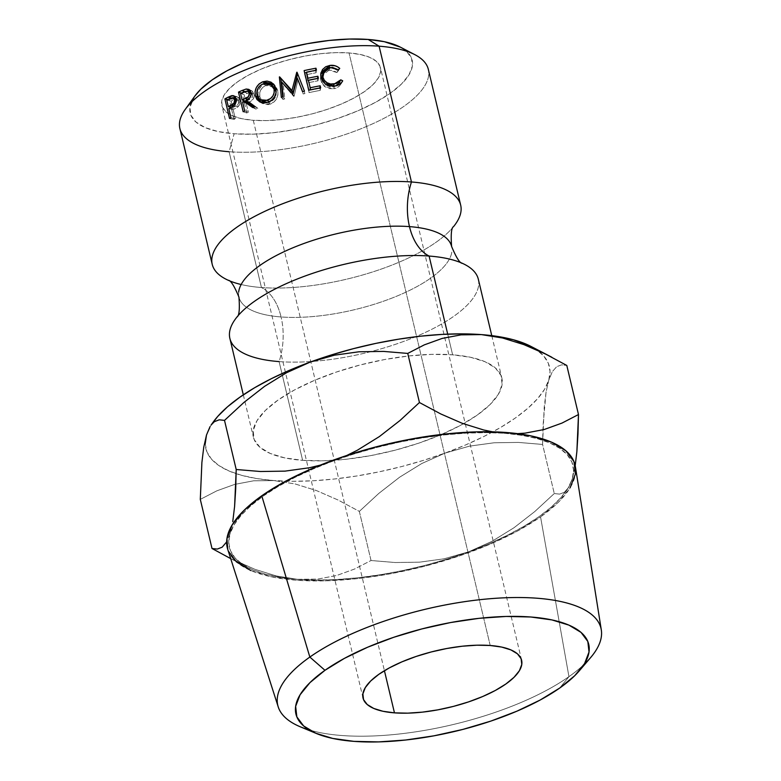 <?xml version="1.0" encoding="UTF-8"?>
<svg xmlns="http://www.w3.org/2000/svg" width="781" height="781" viewBox="0 0 781 781"><rect width="100%" height="100%" fill="white"/><g stroke="black" fill="none" stroke-linecap="round" stroke-linejoin="round"><path stroke-width="0.59" stroke-dasharray="3.9 2.93" d="M450.178 230.415A127.703 45.571 -13.4 0 1 261.45 287.525A54.338 33.866 94.3 0 1 281.082 316.959A109.301 39.011 166.6 0 0 390.744 298.557A109.301 39.011 166.6 0 0 451.887 251.58A109.301 39.011 -13.4 0 1 390.744 298.557A109.301 39.011 -13.4 0 1 281.082 316.959A54.338 33.866 -85.7 0 0 261.45 287.525A127.703 45.571 -13.4 0 1 221.833 276.777M238.674 291.996A109.301 39.011 166.6 0 0 281.082 316.959A109.301 39.011 -13.4 0 1 238.674 291.996M583.993 664.524A166.119 59.288 -13.4 0 1 568.949 676.658L559.694 688.051L568.949 676.658A166.119 59.288 166.6 0 0 590.504 657.729M414.867 54.67A127.703 45.571 -13.4 0 1 384.525 118.029A127.703 45.571 -13.4 0 1 229.106 151.729L234.144 133.766A114.114 40.729 166.6 0 0 373.025 103.658A114.114 40.729 166.6 0 0 400.145 47.036M253.288 120.294L384.418 670.694L253.288 120.294L241.807 118.712L232.611 115.891L226.041 111.947L222.36 107.036L221.716 101.335L224.118 95.067L229.477 88.468L237.6 81.81L248.153 75.327L260.756 69.284L274.902 63.905L290.063 59.395L305.654 55.939L321.069 53.655L335.713 52.639L349.039 52.932A81.507 29.092 166.6 0 0 262.66 68.484A81.507 29.092 166.6 0 0 221.872 105.503A81.507 29.092 166.6 0 0 253.288 120.294A81.507 29.092 166.6 0 0 339.667 104.742A81.507 29.092 166.6 0 0 380.454 67.722A81.507 29.092 166.6 0 0 349.039 52.932L360.519 54.514L369.716 57.335L376.286 61.279L379.966 66.19L380.611 71.891L378.209 78.159L372.849 84.758L364.727 91.416L354.174 97.898L341.57 103.941L327.424 109.32L312.263 113.831L296.673 117.287L281.258 119.571L266.614 120.586L253.288 120.294M490.204 645.496L349.039 52.932L490.204 645.496M250.828 570.55L271.007 576.729L296.184 580.205L325.394 580.839L357.513 578.614L391.31 573.615L425.489 566.02L458.74 556.14L489.765 544.347L517.393 531.09L540.55 516.885L568.949 676.658L540.55 516.885A178.742 63.788 166.6 0 0 575.372 466.628M453.439 226.754A127.703 45.571 -13.4 0 1 261.45 287.525L229.106 151.729A127.703 45.571 166.6 0 0 364.424 127.362A127.703 45.571 166.6 0 0 428.33 69.363M229.878 338.417A127.703 45.571 166.6 0 0 279.1 361.593L302.628 460.351A127.703 45.571 -13.4 0 1 253.405 437.175A127.703 45.571 -13.4 0 1 317.301 379.185A127.703 45.571 -13.4 0 1 452.629 354.818L470.621 357.298L485.03 361.71L495.32 367.89L501.08 375.593L502.105 384.525L498.337 394.346L489.941 404.675L477.22 415.111L460.673 425.264L440.933 434.734L418.762 443.159L395.02 450.227L370.594 455.645L346.452 459.218L323.5 460.81L302.628 460.351L284.645 457.871L270.226 453.458L259.936 447.279L254.176 439.576L253.151 430.643L256.92 420.822L265.325 410.494L278.036 400.057L294.583 389.904L314.323 380.435L336.494 372.01L360.246 364.952L384.662 359.524L408.814 355.951L431.756 354.359L452.629 354.818L447.708 334.131L452.629 354.818A127.703 45.571 -13.4 0 1 501.851 377.994A127.703 45.571 -13.4 0 1 437.956 435.983A127.703 45.571 -13.4 0 1 302.628 460.351L279.1 361.593A54.338 33.866 -85.7 0 0 281.082 316.959A54.338 33.866 94.3 0 1 279.1 361.593A127.703 45.571 166.6 0 0 414.428 337.226A127.703 45.571 166.6 0 0 478.323 279.227M205.218 443.754L206.897 451.828L211.495 459.15L218.934 465.583L229.097 471.021L241.788 475.385L256.812 478.577L273.906 480.569L292.768 481.301L313.083 480.774L334.512 478.997L356.663 475.99L379.185 471.822L401.678 466.55L423.751 460.273L445.043 453.087L465.183 445.131L483.82 436.53L500.641 427.432L515.362 418.001L527.722 408.385L537.513 398.749L544.572 389.28L548.77 380.113L550.039 371.414L548.36 363.341L543.761 356.029L536.322 349.585L530.982 346.422M213.281 421.984A176.604 63.027 166.6 0 0 211.895 423.985L206.487 435.056A176.604 63.027 166.6 0 0 236.145 473.686A176.604 63.027 166.6 0 0 273.906 480.569L253.552 480.813L234.603 484.415L216.864 490.819L200.297 499.381L216.864 490.819L234.603 484.415L253.552 480.813L273.906 480.569A176.604 63.027 166.6 0 0 445.043 453.087A176.604 63.027 166.6 0 0 548.77 380.113A176.604 63.027 166.6 0 0 536.967 350.025A176.604 63.027 166.6 0 0 530.816 346.334M279.1 361.593A127.703 45.571 166.6 0 0 431.014 329.689A127.703 45.571 166.6 0 0 468.717 266.799M179.884 128.553A127.703 45.571 166.6 0 0 229.106 151.729L261.45 287.525A127.703 45.571 -13.4 0 1 241.163 284.518M194.85 96.092L189.929 107.222L190.847 115.197L195.992 122.08L205.188 127.606L218.065 131.55L234.144 133.766L252.79 134.176L273.301 132.75L294.876 129.558L316.695 124.716L337.929 118.409L357.737 110.873L375.368 102.409L390.158 93.339L401.522 84.006L409.029 74.781L412.397 66.004L411.48 58.028L406.335 51.146L400.35 47.143M211.895 423.985A176.604 63.027 166.6 0 0 206.487 435.056M226.968 556.707L254.899 569.31L276.308 575.958L297.434 579.326L317.789 579.082L336.728 575.48L354.476 569.066L371.034 560.514L359.338 511.399L378.824 493.397L399.638 477.191L421.76 463.533L445.043 453.087L469.557 446.127L494.051 442.778L518.379 442.417L542.58 444.438L554.276 493.543L542.58 444.438L543.088 425.001L546.065 392.111L548.77 380.113L552.392 371.571L556.687 366.689L561.529 364.864L566.791 365.44L561.529 364.864L556.687 366.689L552.392 371.571L548.77 380.113L546.065 392.111L544.201 407.301L542.58 444.438L518.379 442.417L494.051 442.778L469.557 446.127L445.043 453.087L421.76 463.533L399.638 477.191L378.824 493.397L359.338 511.399L338.056 500.006L316.442 490.575L295.033 483.927L273.906 480.569L295.033 483.927L316.442 490.575L338.056 500.006L359.338 511.399L371.034 560.514L395.235 562.525L419.563 562.164L444.057 558.815L468.571 551.855L491.854 541.409L513.976 527.751L534.79 511.545L554.276 493.543L559.547 494.119L564.38 492.294L568.675 487.412L572.297 478.87A176.604 63.027 -13.4 0 1 565.503 491.942A176.604 63.027 -13.4 0 1 468.571 551.855A176.604 63.027 -13.4 0 1 297.434 579.326A176.604 63.027 -13.4 0 1 247.968 567.592A176.604 63.027 -13.4 0 1 230.014 533.823A176.604 63.027 -13.4 0 1 333.741 460.839A176.604 63.027 -13.4 0 1 504.887 433.367A176.604 63.027 -13.4 0 1 572.297 478.87L575.197 465.671L572.297 478.87L568.099 488.037L561.041 497.517L551.249 507.142L538.89 516.758L524.168 526.189L507.347 535.288L488.711 543.888L468.571 551.855L491.854 541.409L513.976 527.751L534.79 511.545L554.276 493.543L559.547 494.119L564.38 492.294L568.675 487.412L572.297 478.87L573.566 470.182L571.897 462.098L567.289 454.786L559.85 448.353L549.697 442.905L536.996 438.551L521.972 435.349L492.547 431.815L504.887 433.367L517.569 433.64L486.016 432.635L465.701 433.162L444.282 434.939L422.121 437.936L399.608 442.105L377.116 447.376L355.033 453.654L320.23 465.164M230.688 558.6L254.899 569.31L276.308 575.958L297.434 579.326L280.34 577.344L265.315 574.142L252.624 569.788L242.461 564.341L235.022 557.907L230.424 550.585L228.745 542.512L230.014 533.823L232.172 524.93L230.014 533.823L234.222 524.656L241.27 515.177L251.072 505.551L263.431 495.935L278.143 486.495L294.964 477.396L313.601 468.795L346.715 455.499L333.741 460.839L320.239 465.154M230.014 533.823L226.461 542.258L230.014 533.823M297.434 579.326L317.789 579.082L336.728 575.48L354.476 569.066L371.034 560.514L395.235 562.525L419.563 562.164L444.057 558.815L468.571 551.855L447.279 559.03L425.206 565.317L402.713 570.579L380.191 574.757L358.04 577.755L336.611 579.531L316.295 580.058L297.434 579.326M219.236 419.807L224.508 420.393M217.274 549.072L212.002 548.487M523.963 344.646L545.47 354.018M227.749 549.443A178.742 63.788 166.6 0 0 355.17 578.867A178.742 63.788 166.6 0 0 540.55 516.885L558.356 502.271L570.11 487.813M227.798 549.58L228.364 551.122M300.402 726.847A166.119 59.288 166.6 0 0 568.949 676.658A166.119 59.288 -13.4 0 1 309.276 729.971M283.249 84.202L281.765 82.093L283.249 84.202L284.762 98.884L283.181 96.795L284.762 98.884L283.249 84.202L293.705 96.356L283.249 84.202M292.621 94.13L293.705 96.356A120.909 43.15 -13.4 0 1 294.095 96.248L293.041 94.013L294.095 96.248L297.873 80.326L294.095 96.248A120.909 43.15 -13.4 0 0 293.705 96.356L292.621 94.13M297.219 77.993L297.873 80.326L297.219 77.993M302.579 91.611L297.873 80.326L303.135 93.964A120.909 43.15 -13.4 0 1 304.922 93.544L304.043 91.26L304.922 93.544A120.909 43.15 -13.4 0 0 303.135 93.964L302.579 91.611M281.336 97.352L283.015 99.412L282.751 96.922L283.015 99.412A120.909 43.15 -13.4 0 1 284.762 98.884A120.909 43.15 -13.4 0 0 283.015 99.412L281.336 97.352M315.641 70.368L316.061 72.779L316.471 70.212L316.061 72.779L315.641 70.368M306.611 74.654A120.909 43.15 -13.4 0 1 316.061 72.779A120.909 43.15 -13.4 0 0 306.611 74.654M308.427 80.599A120.909 43.15 -13.4 0 1 317.496 78.813L317.974 80.824L318.384 78.256L317.974 80.824L317.496 78.813A120.909 43.15 166.6 0 0 308.427 80.599M308.524 82.688A120.909 43.15 -13.4 0 1 317.974 80.824A120.909 43.15 -13.4 0 0 308.524 82.688M310.233 89.874L310.321 90.235A120.909 43.15 -13.4 0 1 319.771 88.36L320.249 90.371L320.659 87.804L320.249 90.371L319.771 88.36A120.909 43.15 166.6 0 0 310.321 90.235L310.233 89.874M308.788 90.186L309.012 92.627A120.909 43.15 -13.4 0 1 320.249 90.371A120.909 43.15 -13.4 0 0 309.012 92.627L304.336 73.033A120.909 43.15 -13.4 0 1 304.688 72.955A120.909 43.15 166.6 0 0 304.336 73.033L308.788 90.186M306.503 72.565A120.909 43.15 -13.4 0 1 315.583 70.768A120.909 43.15 166.6 0 0 306.503 72.565M244.697 91.572L247.45 91.113L244.697 91.572M250.105 90.45L251.833 90.821L254.176 94.013L251.062 92.461L254.176 94.013C254.567 97.986 252.946 100.622 249.295 101.901L245.849 100.495L249.295 101.901L257.818 108.276L254.723 106.724L257.818 108.276L249.295 101.901L253.249 99.041L254.362 95.477L252.458 91.192L249.471 90.498M252.673 107.563L255.875 109.076A120.909 43.15 -13.4 0 1 257.818 108.276A120.909 43.15 -13.4 0 0 255.875 109.076L253.435 107.251L255.875 109.076L252.673 107.563M242.569 101.95L246.2 103.277A120.909 43.15 -13.4 0 1 247.421 102.731A120.909 43.15 -13.4 0 0 246.2 103.277L248.358 112.318L244.726 110.99L248.358 112.318L246.2 103.277L242.569 101.95M243.155 111.712L246.864 113.001A120.909 43.15 -13.4 0 1 248.358 112.318A120.909 43.15 -13.4 0 0 246.864 113.001L244.121 101.462L246.864 113.001L243.155 111.712M243.916 100.603L242.198 93.398L241.261 93.076L242.198 93.398A120.909 43.15 -13.4 0 1 245.537 91.894A120.909 43.15 166.6 0 0 242.198 93.398L243.916 100.603M252.302 93.866L252.575 96.493L251.707 98.123L245.722 101.266L244.16 94.735A120.909 43.15 -13.4 0 1 247.323 93.329L250.457 92.548L252.302 93.866M252.605 94.657L251.238 94.003L252.605 94.657L251.111 92.744L247.323 93.329L243.877 91.924L247.323 93.329A120.909 43.15 -13.4 0 0 244.16 94.735L245.722 101.266L248.817 99.929C251.541 99.109 252.81 97.352 252.605 94.657M247.753 99.499L248.817 99.929L247.753 99.499M240.538 93.408L244.16 94.735L240.538 93.408M274.287 84.953L277.724 90.518L275.878 88.517L277.724 90.518C278.641 96.961 276.162 101.491 270.285 104.127L267.883 102.301L270.285 104.127L262.445 103.502L261.049 102.467M267.2 83.069L261.713 85.695L259.165 89.112L257.974 93.261L258.238 97.479C257.174 90.967 259.507 86.33 265.228 83.577L266.487 83.216M259.868 101.159L262.748 103.678L268.342 104.625L273.887 102.077L276.562 98.748L277.948 94.706L277.724 90.518L276.044 86.759L273.018 84.114M263.578 101.833L261.186 99.831L259.848 96.844L259.722 92.91L260.727 90.02L262.885 87.277L265.794 85.559L269.025 85.1L272.13 85.939L276.005 91.065L276.171 94.511L274.99 97.82L272.706 100.476L269.738 102.135L266.565 102.653M273.887 87.189L265.794 85.559C261.03 87.775 259.048 91.543 259.848 96.844L256.998 95.194L259.848 96.844L261.762 100.495L263.08 101.55M266.682 102.653L269.738 102.135C274.648 100.046 276.738 96.356 276.005 91.065M265.794 85.559L263.382 83.743L265.794 85.559M326.975 68.484L328.645 68.132C332.189 67.625 335.342 68.64 338.124 71.159L336.884 72.516L338.427 69.782L336.884 72.516L329.016 70.163L330.158 67.478L329.016 70.163L322.26 75.786M336.757 85.373L333.087 86.72L329.621 86.671L326.321 85.393L322.768 81.4L333.087 86.72L336.064 85.793M341.072 83.557C339.628 86.515 337.128 88.243 333.575 88.731L337.519 87.443L339.608 85.773L342.42 81.322M321.821 72.135L320.132 77.934L321.928 83.616L324.623 86.554L328.928 88.595L333.575 88.731L334.727 86.047L333.575 88.731L324.623 86.554L325.316 83.948L324.623 86.554L320.435 79.994L320.737 74.175M322.699 74.595L326.448 70.915L329.016 70.163L333.145 70.436L336.884 72.516L338.124 71.159L339.755 68.416L338.124 71.159L334.356 68.748L331.925 68.113L328.801 67.771L326.634 68.591M324.74 69.431L323.178 70.583M231.108 97.986L233.129 97.82L231.108 97.986M235.247 96.922L237.356 96.824L240.099 100.232L236.204 99.021L240.099 100.232L238.107 106.753L234.027 105.64L238.107 106.753L234.251 109.086L229.956 108.081L234.251 109.086L238.107 106.753L239.855 104.351L240.099 100.232L238.547 97.449L235.247 96.922M228.813 108.686L233.168 109.662A120.909 43.15 -13.4 0 1 234.251 109.086A120.909 43.15 -13.4 0 0 233.168 109.662L235.325 118.702L230.961 117.736L235.325 118.702L233.168 109.662L228.813 108.686M229.555 118.497L233.988 119.425A120.909 43.15 -13.4 0 1 235.325 118.702A120.909 43.15 -13.4 0 0 233.988 119.425L231.137 107.446L233.988 119.425L229.555 118.497M231.098 107.29L229.321 99.831L227.925 99.538L229.321 99.831A120.909 43.15 -13.4 0 1 232.269 98.26A120.909 43.15 166.6 0 0 229.321 99.831L231.098 107.29M238.371 100.144L238.683 102.76L237.941 104.42L232.689 107.651L231.137 101.12A120.909 43.15 -13.4 0 1 233.919 99.665L236.672 98.836L238.371 100.144M238.664 100.934L236.389 100.261L238.664 100.934L236.926 98.884L233.919 99.665L229.712 98.611L233.919 99.665A120.909 43.15 -13.4 0 0 231.137 101.12L232.689 107.651L235.364 106.294C237.824 105.406 238.918 103.609 238.664 100.934M233.704 105.884L235.364 106.294L233.704 105.884M231.322 107.348L232.689 107.651L231.322 107.348M226.773 100.144L231.137 101.12L226.773 100.144M194.967 95.917A114.114 40.729 166.6 0 0 234.144 133.766L229.106 151.729M452.99 227.291L453.527 226.607M229.067 280.633L228.286 280.262M363.038 698.068L221.872 105.503M237.561 316.295L237.121 316.822M491.766 335.635L501.851 377.994M243.311 394.825L253.405 437.175M461.493 262.943L462.127 263.226M565.503 491.942L567.699 488.896M247.968 567.592L230.698 558.64M251.833 90.821L248.768 89.356M262.445 103.502L259.419 101.696M273.496 83.997L275.234 85.803M320.366 75.357L320.923 72.965M237.356 96.824L233.46 95.702M236.096 98.65L236.926 98.884M521.601 660.179L380.454 67.722"/><path stroke-width="1.17" d="M453.527 226.607C451.369 227.779 450.725 234.398 451.603 246.454A109.301 39.011 166.6 0 0 409.478 226.617A54.338 33.866 94.3 0 1 411.46 181.983A127.703 45.571 -13.4 0 1 460.946 211.602M221.833 276.777A127.703 45.571 -13.4 0 1 259.536 213.887A127.703 45.571 -13.4 0 1 411.46 181.983A54.338 33.866 -85.7 0 0 409.478 226.617A109.301 39.011 166.6 0 0 299.806 245.029A109.301 39.011 166.6 0 0 238.674 291.996A109.301 39.011 -13.4 0 1 299.806 245.029A109.301 39.011 -13.4 0 1 409.478 226.617A54.338 33.866 -85.7 0 0 429.101 256.051A127.703 45.571 166.6 0 0 240.382 313.161A127.703 45.571 166.6 0 0 279.1 361.593M579.219 670.908L590.504 657.729A166.119 59.288 166.6 0 0 518.369 597.524A166.119 59.288 166.6 0 0 309.842 657.065L324.974 670.303A150.489 53.704 -13.4 0 1 513.878 616.365A150.489 53.704 -13.4 0 1 579.219 670.908A150.489 53.704 -13.4 0 1 559.694 688.051L540.198 700.01L516.934 711.169L490.81 721.107L462.821 729.425L434.041 735.809L405.583 740.027L378.541 741.901L353.949 741.364L332.755 738.435L315.768 733.232L303.643 725.959L296.848 716.88L295.648 706.346L300.08 694.778L309.989 682.604L324.974 670.303L344.47 658.344L367.724 647.185L393.858 637.247L421.847 628.93L450.617 622.545L479.075 618.327L506.127 616.453L530.719 616.99L551.913 619.919L568.9 625.122L581.025 632.395L587.82 641.474L589.02 652.008L584.578 663.577L574.679 675.75L559.694 688.051A150.489 53.704 -13.4 0 1 316.422 733.515A150.489 53.704 -13.4 0 1 324.974 670.303L309.842 657.065A166.119 59.288 -13.4 0 1 486.397 599.037A166.119 59.288 -13.4 0 1 601.311 629.955A166.119 59.288 -13.4 0 1 583.993 664.524M460.683 205.159L428.33 69.363A127.703 45.571 166.6 0 0 379.107 46.186A127.703 45.571 -13.4 0 1 414.867 54.67L400.145 47.036A114.114 40.729 166.6 0 0 368.183 39.46L379.107 46.186L411.46 181.983A127.703 45.571 -13.4 0 1 460.683 205.159A127.703 45.571 -13.4 0 1 453.439 226.754M394.464 712.858A81.507 29.092 -13.4 0 1 363.038 698.068A81.507 29.092 -13.4 0 1 403.826 661.048A81.507 29.092 -13.4 0 1 490.204 645.496L476.888 645.204L462.235 646.219L446.82 648.503L431.239 651.959L416.078 656.47L401.922 661.849L389.329 667.892L378.765 674.374L370.643 681.032L365.283 687.631L362.882 693.899L363.536 699.6L367.207 704.511L373.777 708.455L382.973 711.276L394.464 712.858L407.78 713.151L422.433 712.135L437.848 709.851L453.429 706.395L468.59 701.885L482.736 696.506L495.339 690.463L505.903 683.98L514.015 677.322L519.385 670.723L521.786 664.455L521.132 658.754L517.452 653.843L510.891 649.899L501.685 647.078L490.204 645.496A81.507 29.092 -13.4 0 1 521.62 660.287A81.507 29.092 -13.4 0 1 480.832 697.306A81.507 29.092 -13.4 0 1 394.464 712.858L384.418 670.694L394.464 712.858M601.311 629.955L575.372 466.628A178.742 63.788 166.6 0 0 451.721 433.377A178.742 63.788 166.6 0 0 261.762 495.808L309.842 657.065L261.762 495.808L243.965 510.423L232.201 524.881L226.929 538.617L227.798 549.58M491.766 335.635L478.323 279.227A127.703 45.571 166.6 0 0 429.101 256.051L447.708 334.131L429.101 256.051A127.703 45.571 166.6 0 0 293.773 280.418A127.703 45.571 166.6 0 0 229.878 338.417L243.311 394.825M530.982 346.422L513.468 339.784L498.444 336.591L481.36 334.6L462.489 333.868L442.173 334.395L420.754 336.172L398.593 339.179L376.071 343.347L353.588 348.619L331.505 354.896L310.213 362.081L290.073 370.038L271.437 378.639L254.616 387.737L239.904 397.178L227.535 406.784L217.743 416.419L211.895 423.985M217.274 549.072L222.155 547.198L226.656 541.916L222.155 547.198L217.274 549.072L212.002 548.487L200.297 499.381L201.898 462.45L203.743 447.279L206.487 435.056L205.218 443.754M468.717 266.799A127.703 45.571 166.6 0 0 429.101 256.051A54.338 33.866 94.3 0 1 409.478 226.617A109.301 39.011 -13.4 0 1 447.064 238.781M229.106 151.729A127.703 45.571 -13.4 0 1 185.273 109.369A127.703 45.571 -13.4 0 1 379.107 46.186A127.703 45.571 166.6 0 0 243.779 70.554A127.703 45.571 166.6 0 0 179.884 128.553L212.227 264.349A127.703 45.571 -13.4 0 1 276.132 206.35A127.703 45.571 -13.4 0 1 411.46 181.983L379.107 46.186L368.183 39.46L349.537 39.05L329.026 40.475L307.45 43.668L285.631 48.51L264.398 54.816L244.59 62.353L226.959 70.817L212.168 79.887L200.805 89.21L194.85 96.092M241.163 284.518A127.703 45.571 -13.4 0 1 212.227 264.349M229.555 118.497L224.879 98.894A127.703 45.571 -13.4 0 1 227.993 97.234L233.285 95.653L234.603 96.268L236.204 99.021L236.399 101.1L235.091 104.537L229.956 108.081A127.703 45.571 166.6 0 0 228.813 108.686L230.961 117.736A127.703 45.571 166.6 0 0 229.555 118.497A127.703 45.571 166.6 0 1 230.961 117.736L228.813 108.686A127.703 45.571 166.6 0 1 229.956 108.081L234.027 105.64L236.204 99.021L233.49 95.692L231.791 95.633L227.993 97.234L231.108 97.986L227.993 97.234A127.703 45.571 166.6 0 0 224.879 98.894L229.555 118.497M337.577 66.834L339.755 68.416L338.427 69.782L332.335 67.381L326.819 68.572L324.213 70.778L322.904 77.221L324.379 80.394L327.122 82.766L330.588 84.016L336.289 83.557L340.819 79.828L342.703 80.814L341.346 82.806L339.52 84.358L334.727 86.047L329.826 85.949L325.316 83.948L322.514 81.029L320.991 77.407L320.864 73.268L322.553 69.519L325.697 66.756L329.797 65.448L335.069 65.789L337.577 66.834M259.087 83.957L262.816 81.761L267.024 81.078L271.007 82.161L274.151 84.768L275.878 88.517L276.054 92.714L274.551 96.795L271.69 100.183L267.883 102.301L263.773 102.994L259.966 101.999L256.969 99.529L255.299 95.868L255.075 91.631L256.373 87.443L259.087 83.957M243.155 111.712L238.488 92.109A127.703 45.571 -13.4 0 1 242.012 90.518L246.171 89.024L249.295 89.669L250.408 90.84L251.248 93.779L250.027 97.537L245.849 100.495L254.723 106.724A127.703 45.571 166.6 0 0 252.673 107.563L243.867 101.364A127.703 45.571 166.6 0 0 242.569 101.95L244.726 110.99A127.703 45.571 166.6 0 0 243.155 111.712A127.703 45.571 166.6 0 1 244.726 110.99L242.569 101.95A127.703 45.571 166.6 0 1 243.867 101.364L252.673 107.563A127.703 45.571 166.6 0 1 254.723 106.724L245.849 100.495C249.813 99.06 251.56 96.385 251.062 92.461L248.758 89.356L246.171 89.024L242.012 90.518L245.537 91.894L242.012 90.518A127.703 45.571 166.6 0 0 238.488 92.109L243.155 111.712M308.788 90.186L304.121 70.593A127.703 45.571 -13.4 0 1 315.993 68.211L316.471 70.212A127.703 45.571 166.6 0 0 306.484 72.194L307.929 78.227A127.703 45.571 -13.4 0 1 317.906 76.245L318.384 78.256A127.703 45.571 166.6 0 0 308.407 80.238L310.203 87.775A127.703 45.571 -13.4 0 1 320.181 85.793L320.659 87.804A127.703 45.571 166.6 0 0 308.788 90.186A127.703 45.571 166.6 0 1 320.659 87.804L320.181 85.793A127.703 45.571 166.6 0 0 310.203 87.775L308.407 80.238A127.703 45.571 166.6 0 1 318.384 78.256L317.906 76.245A127.703 45.571 166.6 0 0 307.929 78.227L306.484 72.194L308.046 80.687A120.909 43.15 -13.4 0 1 308.427 80.599A120.909 43.15 166.6 0 0 308.046 80.687L306.484 72.194A127.703 45.571 166.6 0 1 316.471 70.212L315.993 68.211L315.641 70.368L315.993 68.211A127.703 45.571 166.6 0 0 304.121 70.593L308.788 90.186M297.219 77.993L293.041 94.013A127.703 45.571 166.6 0 0 292.621 94.13L281.765 82.093L283.181 96.795A127.703 45.571 166.6 0 0 281.336 97.352L279.364 76.948A127.703 45.571 -13.4 0 1 279.627 76.87L291.977 90.557L296.751 72.291A127.703 45.571 -13.4 0 1 297.024 72.223L304.473 91.162A127.703 45.571 166.6 0 0 302.579 91.611L297.219 77.993L302.579 91.611A127.703 45.571 166.6 0 1 304.473 91.162L297.024 72.223A127.703 45.571 166.6 0 0 296.751 72.291L297.356 74.634A120.909 43.15 -13.4 0 1 297.62 74.576A120.909 43.15 166.6 0 0 297.356 74.634L296.751 72.291L291.977 90.557L293.051 92.783L297.356 74.634L293.051 92.783L291.977 90.557L279.627 76.87L293.051 92.783L279.627 76.87A127.703 45.571 166.6 0 0 279.364 76.948L280.896 79.047A120.909 43.15 -13.4 0 1 281.15 78.969A120.909 43.15 166.6 0 0 280.896 79.047L279.364 76.948L281.336 97.352A127.703 45.571 166.6 0 1 283.181 96.795L281.765 82.093L292.621 94.13A127.703 45.571 166.6 0 1 293.041 94.013L297.219 77.993M400.35 47.143L384.262 41.676L368.183 39.46A114.114 40.729 166.6 0 0 194.967 95.917L185.273 109.369M219.236 419.807L224.508 420.393L243.945 402.43L264.534 386.37L286.578 372.713L310.213 362.081A176.604 63.027 166.6 0 0 213.281 421.984L211.085 425.03L214.345 421.681L219.236 419.807L214.345 421.681L211.085 425.03M206.487 435.056L210.05 426.621L206.487 435.056L203.743 447.279L201.898 462.45L200.297 499.381L212.002 548.487L230.698 558.64M320.23 465.164L309.608 467.721L285.045 471.128L260.464 471.509L236.204 469.498L224.508 420.393L243.945 402.43L264.534 386.37L286.578 372.713L310.213 362.081L334.346 355.199L358.909 351.792L383.491 351.401L407.75 353.422L424.278 344.88L442.114 338.437L461.093 334.844L481.36 334.6A176.604 63.027 166.6 0 0 310.213 362.081L334.346 355.199L358.909 351.792L383.491 351.401L407.75 353.422L419.446 402.527L400.009 420.49L379.42 436.55L357.386 450.207L346.735 455.499L357.386 450.207L379.42 436.55L400.009 420.49L419.446 402.527L407.75 353.422L424.278 344.88L442.114 338.437L461.093 334.844L481.36 334.6L502.573 337.997L523.963 344.646L545.47 354.018L566.791 365.44L578.487 414.545L561.959 423.097L544.123 429.53L525.144 433.133L517.569 433.64L525.144 433.133L544.123 429.53L561.959 423.097L578.487 414.545L566.791 365.44L545.47 354.018M551.825 357.229L530.816 346.334A176.604 63.027 166.6 0 0 481.36 334.6L502.573 337.997L523.963 344.646M577.979 433.992L578.487 414.545L576.866 451.682L577.979 433.992M575.197 465.671L576.866 451.682L575.197 465.671M440.767 413.95L419.446 402.527L440.767 413.95L462.274 423.322L440.767 413.95M483.664 429.98L462.274 423.322L483.664 429.98L492.547 431.815L483.664 429.98M232.758 521.601L234.603 506.42L232.758 521.601M235.706 488.896L234.603 506.42L236.204 469.498L235.706 488.896M212.002 548.487L230.688 558.6M224.508 420.393L236.204 469.498L260.464 471.509L285.045 471.128L309.608 467.721L320.239 465.154M570.11 487.813L575.382 474.067L573.957 461.571L565.883 450.783L551.484 442.144L531.314 435.954L506.137 432.489L476.927 431.844L444.799 434.07L411.001 439.078L376.823 446.664L343.581 456.553L312.546 468.346L284.919 481.604L261.762 495.808A178.742 63.788 166.6 0 0 227.749 549.443L278.231 706.922A166.119 59.288 -13.4 0 1 309.842 657.065A166.119 59.288 166.6 0 0 300.402 726.847L316.422 733.515M228.364 551.122L236.428 561.9L250.828 570.55M309.276 729.971A166.119 59.288 -13.4 0 1 278.231 706.922M282.751 96.922L280.896 79.047L282.751 96.922M317.564 78.412L317.906 76.245L317.564 78.412M310.301 89.864L310.203 87.775L310.301 89.864M319.839 87.96L320.181 85.793L319.839 87.96M304.688 72.955A120.909 43.15 -13.4 0 1 306.503 72.565A120.909 43.15 166.6 0 0 304.688 72.955M247.45 91.113L249.471 90.498L246.171 89.024L250.105 90.45L247.45 91.113M253.435 107.251L247.421 102.731L243.867 101.364L247.421 102.731L253.435 107.251M244.121 101.462L243.916 100.603L244.121 101.462M241.261 93.076L238.488 92.109L241.261 93.076M250.447 92.548L251.824 93.232M246.474 100.934L245.722 101.266L246.474 100.934M251.238 94.003L249.403 93.134C249.51 95.956 248.153 97.742 245.361 98.523L247.753 99.499L245.361 98.523L242.09 99.939L245.722 101.266L242.09 99.939L240.538 93.408L242.09 99.939L248.426 96.649L249.403 93.134L251.238 94.003M243.877 91.924A127.703 45.571 166.6 0 0 240.538 93.408A127.703 45.571 166.6 0 1 243.877 91.924L247.928 91.25L249.403 93.134L248.563 91.699L247.108 91.065L243.877 91.924M267.883 102.301C274.18 99.587 276.845 94.999 275.878 88.517L273.438 83.889L262.816 81.761C256.822 84.631 254.313 89.327 255.299 95.868L259.409 101.696L267.883 102.301M261.049 102.467L258.482 98.347M258.238 97.479L255.299 95.868L258.238 97.479L259.868 101.159M265.228 83.577L262.816 81.761L265.228 83.577M273.018 84.114L269.22 82.971L266.487 83.216L274.287 84.953M260.151 99.743L266.682 102.653L263.012 101.51M269.738 102.135L267.336 100.319L260.151 99.753L256.998 95.194C256.256 89.795 258.384 85.978 263.382 83.743L271.944 85.354L274.063 89.093C274.775 94.442 272.53 98.191 267.336 100.319L269.738 102.135M276.162 91.846L274.063 89.093L276.005 91.065L273.887 87.189L272.022 85.373M330.158 67.478L338.427 69.782L339.755 68.416C336.855 65.877 333.536 64.891 329.797 65.448L320.923 72.818L320.991 77.407L325.316 83.948L334.727 86.047C338.485 85.568 341.141 83.821 342.703 80.814L340.819 79.828L334.239 84.045C328.401 84.758 324.623 82.483 322.904 77.221L322.983 73.297L330.158 67.478M322.914 73.336L322.26 75.786L322.25 79.828L322.904 77.221L322.25 79.828L322.768 81.4M333.087 86.72L334.239 84.045L333.087 86.72M336.064 85.793L339.276 82.561L340.819 79.828L339.276 82.561L341.072 83.557L339.276 82.561L336.064 85.793M342.078 81.868L342.703 80.814L342.078 81.868M342.42 81.322L342.703 80.814M320.737 74.175L326.975 68.484L324.74 69.431M328.645 68.132L329.797 65.448L328.645 68.132M322.807 81.478L322.25 79.828L322.699 74.595M323.178 70.583L321.821 72.135M232.269 98.26L235.862 96.756L232.269 98.26M234.847 96.473L231.791 95.633L234.847 96.473M227.925 99.538L224.879 98.894L227.925 99.538M236.389 100.261L234.681 99.763C234.856 102.584 233.675 104.42 231.156 105.25L233.704 105.884L231.156 105.25L228.335 106.675L231.322 107.348L228.335 106.675L226.773 100.144L228.335 106.675L233.88 103.287L234.681 99.763L236.389 100.261M229.712 98.611A127.703 45.571 166.6 0 0 226.773 100.144A127.703 45.571 166.6 0 1 229.712 98.611L233.08 97.771L234.681 99.763L232.611 97.703L229.712 98.611M256.734 93.212L258.374 98.162L260.854 100.124L265.628 100.769L270.47 98.591L272.911 95.887L274.19 92.548L274.063 89.093L270.05 84.016L266.79 83.225L263.382 83.743L260.307 85.519L258.003 88.321L256.734 93.212M228.286 280.262C230.746 280.34 234.3 285.953 238.947 297.122C239.835 309.178 239.191 315.797 237.024 316.979L237.561 316.295M461.493 262.943L462.274 263.314C459.814 263.236 456.26 257.623 451.603 246.454M247.938 91.279L251.111 92.744M232.943 97.771L236.926 98.884"/></g></svg>

